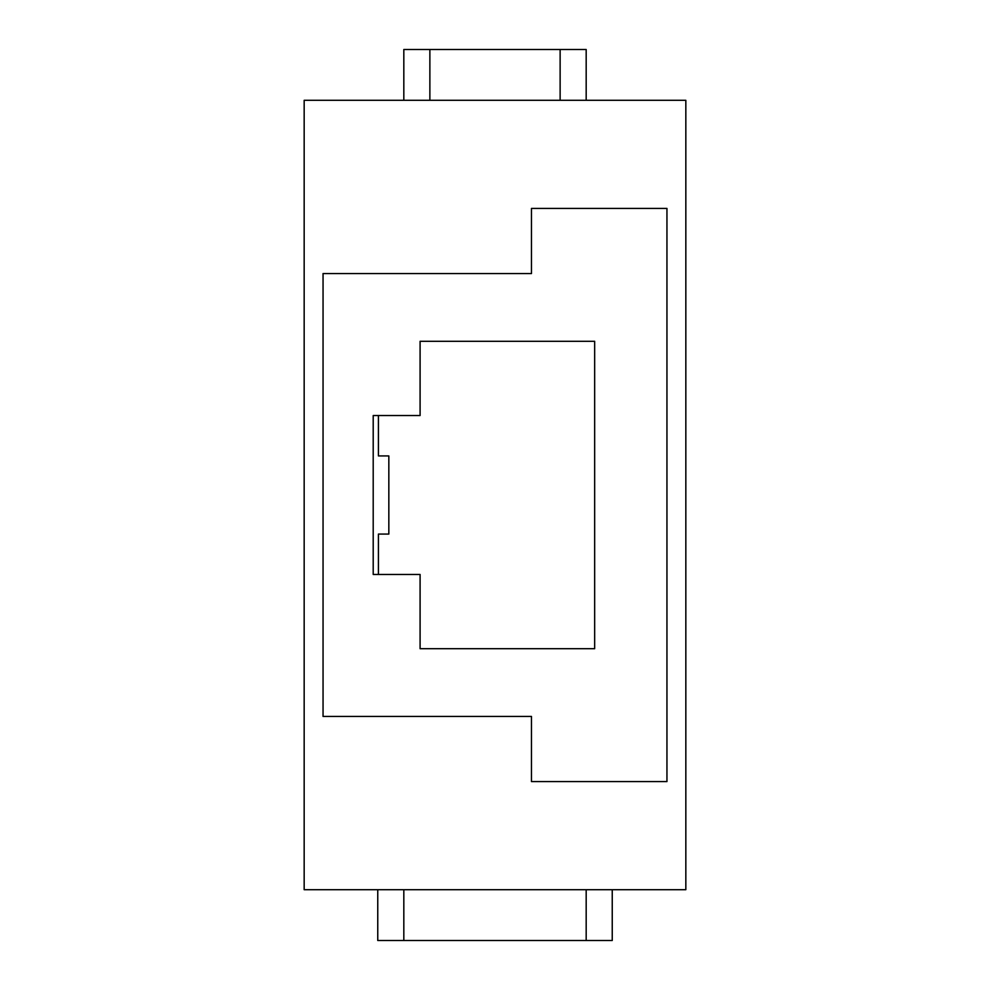 <?xml version="1.0" encoding="UTF-8"?>
<svg xmlns="http://www.w3.org/2000/svg" width="990" height="990" viewBox="0 0 990 990"><rect width="100%" height="100%" fill="white"/><g stroke="black" fill="none" stroke-linecap="round" stroke-linejoin="round"><path stroke-width="1.49" d="M685.835 889.701L685.835 100.299L304.165 100.299L304.165 889.701L685.835 889.701M403.821 889.701L403.821 940.5L377.759 940.5L377.759 889.701M586.179 889.701L586.179 940.5L403.821 940.5M612.241 889.701L612.241 940.5L586.179 940.5M420.094 341.29L420.094 415.54L373.205 415.54L373.205 574.46L420.094 574.46L420.094 648.71L594.656 648.71L594.656 341.29L420.094 341.29M378.415 574.46L378.415 534.08L388.835 534.08L388.835 455.92L378.415 455.92L378.415 415.54M531.469 716.451L323.049 716.451L323.049 273.549L531.469 273.549L531.469 208.42L666.951 208.42L666.951 781.58L531.469 781.58L531.469 716.451M560.13 100.299L560.13 49.5L586.179 49.5L586.179 100.299M429.87 100.299L429.87 49.5L560.13 49.5M403.821 100.299L403.821 49.5L429.87 49.5"/></g></svg>

